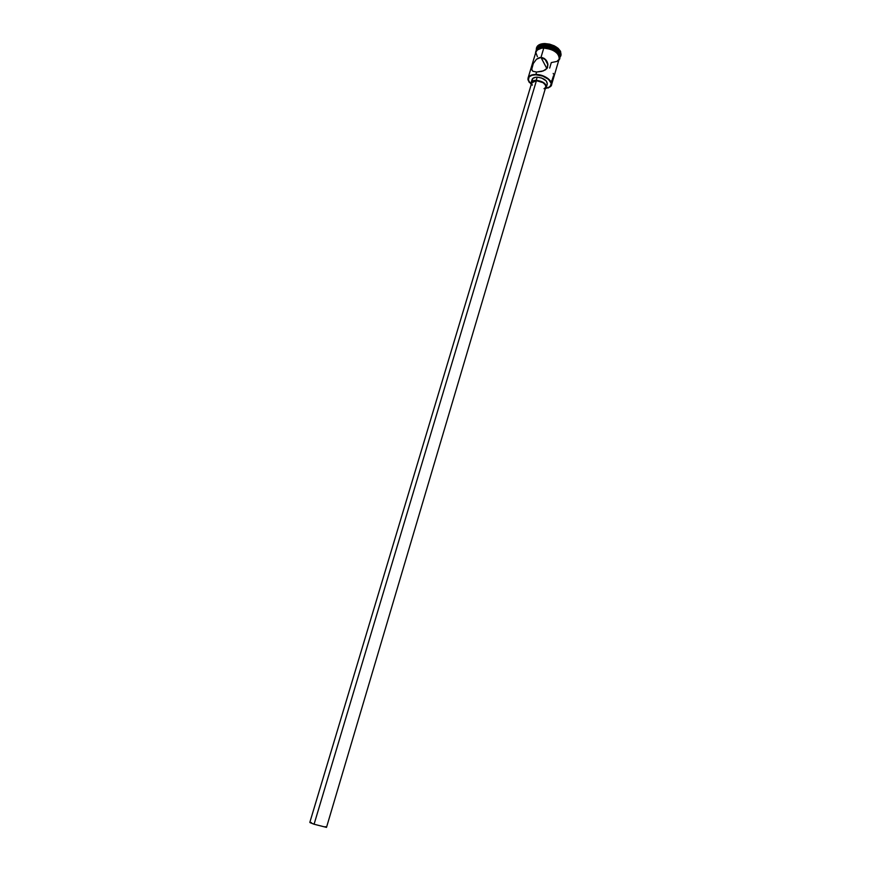 <?xml version="1.0" encoding="UTF-8"?>
<svg xmlns="http://www.w3.org/2000/svg" width="871" height="871" viewBox="0 0 871 871"><rect width="100%" height="100%" fill="white"/><g stroke="black" fill="none" stroke-linecap="round" stroke-linejoin="round"><path stroke-width="1.31" d="M535.872 74.449L535.883 74.797C544.941 74.677 554.598 82.582 550.385 86.556L545.311 88.635L550.102 86.85L551.234 83.355L548.458 79.305L542.677 76.082L535.883 74.797L531.952 75.276L529.22 76.746L528.207 80.274L531.245 84.443L528.142 79.914C527.968 76.659 530.548 74.96 535.883 74.797L535.872 74.449C545.921 75.755 551.125 79.283 551.485 85.02L548.055 88.036L550.668 86.436C554.958 82.397 545.115 74.318 535.872 74.449L536.59 72.032L532.856 71.291L531.658 69.647L533.313 63.507L536.471 59.228L540.978 57.41L546.868 68.602L540.978 57.41L544.048 58.303L546.444 60.578L547.826 63.648L547.13 68.254L543.362 70.899L536.59 72.032L535.872 74.449C530.428 74.601 527.793 76.343 527.968 79.675L529.285 82.44L528.066 78.042C528.947 75.69 531.55 74.492 535.872 74.449M326.505 827.385L545.79 87.013C545.573 83.583 542.459 81.471 536.427 80.676L314.083 824.238L326.505 827.385L314.083 824.238L536.427 80.676L543.079 82.68L545.496 85.064L545.79 87.035M532.072 80.785L532.758 78.455L535.796 77.247L537.167 77.171L536.231 80.317C542.764 81.177 546.15 83.464 546.378 87.187L545.344 88.548L546.411 85.968L543.45 82.484L536.231 80.317L537.167 77.171L541.664 78.02L546.367 81.036L547.304 84.073C547.075 80.317 543.7 78.031 537.167 77.171C534.359 77.203 532.66 77.976 532.083 79.511L531.158 82.625C531.724 81.112 533.422 80.339 536.231 80.317L531.811 81.591L531.266 84.356L531.147 82.647M544.331 46.196L544.331 46.196C554.337 47.437 559.476 51.008 559.77 56.931C559.487 51.008 554.337 47.437 544.331 46.196L544.647 45.161C555.165 46.577 560.249 50.322 559.879 56.397L560.064 55.896C559.781 49.974 554.642 46.392 544.647 45.161L544.331 46.196C540.031 46.294 537.418 47.567 536.514 50.006L536.514 49.995C537.429 47.557 540.031 46.294 544.331 46.196M560.891 55.189L561.011 54.829C560.717 48.602 555.328 44.846 544.821 43.55L544.604 44.279C555.11 45.564 560.51 49.32 560.804 55.548L559.792 57.257C564.669 52.881 554.435 44.007 544.604 44.279L544.647 45.161C540.336 45.259 537.734 46.533 536.819 48.972L536.514 49.995L538.659 47.731L544.244 46.511L543.95 47.459L544.244 46.511C540.172 46.588 537.603 47.742 536.536 49.974M559.345 58.542C561.643 52.402 547.761 46.479 543.907 47.502L550.69 49.299L543.776 48.057L540.978 57.41L543.776 48.057L541.653 48.188L543.754 48.025C547.739 46.882 562.133 53.403 559.03 59.424L559.345 56.887L557.897 54.024L554.86 51.356L550.679 49.331L554.827 51.378L557.854 54.035L559.291 56.876L559.215 58.814C558.932 52.87 553.782 49.299 543.776 48.057C539.476 48.155 536.863 49.418 535.959 51.846L528.066 78.042M559.759 56.887C559.073 51.095 553.902 47.633 544.244 46.511L551.136 47.774L555.284 49.821L559.247 53.915L559.759 56.887M559.77 56.931L560.064 55.896M536.177 51.28L538.191 49.277L541.631 48.155L536.928 50.148L535.763 52.489C537.276 49.179 539.944 47.687 543.754 48.025L546.193 47.655L550.842 48.787M543.765 47.502C540.227 47.23 537.636 48.591 535.981 51.574M546.117 61.308L547.01 61.514L546.095 61.275M547.13 84.476L546.596 85.151M536.71 49.495C537.342 46.74 539.987 45.292 544.647 45.161L544.604 44.279C538.779 44.541 536.013 46.533 536.307 50.257L536.394 48.275C537.353 45.717 540.096 44.377 544.604 44.279L544.821 43.55C540.314 43.659 537.57 44.998 536.612 47.557L537.69 45.793L540.619 44.127L544.821 43.55L549.655 44.149L554.348 45.847L558.191 48.373L560.565 51.335L561.011 54.862M541.033 57.519L545.181 59.533M541.784 47.644L537.08 49.636M559.541 57.736L558.05 53.512L553.031 49.712M535.817 52.532L537.407 56.713M546.433 61.917L547.315 62.124L546.433 61.917M549.666 68.09L551.299 62.581L556.863 61.438L558.932 59.478M539.378 57.617L542.568 57.649L545.932 59.914L547.826 63.648L547.511 67.6L545.507 69.822L541.74 71.4L536.59 72.032L532.856 71.291L531.615 69.179L533.313 63.507L536.471 59.228L539.378 57.617M545.921 59.903L545.268 59.685M553.521 74.187L553.216 73.404M552.279 79.511L553.488 75.766M551.474 81.101L551.898 80.317M532.29 85.206L531.658 83.202L532.344 81.852L536.427 80.676L531.735 82.821L309.826 822.409L314.083 824.238L310.13 822.681L311.306 822.507M545.638 87.405L544.016 88.7M325.21 826.644L326.168 827.091M547.304 84.052L546.389 87.165M559.215 58.782L551.485 85.02M561.011 54.829L560.804 55.548M558.834 60.11C560.456 58.76 560.238 56.571 558.169 53.545C554.598 49.778 549.841 47.753 543.874 47.459M535.556 53.164C535.567 49.516 538.311 47.622 543.798 47.459M536.612 47.557L536.394 48.275M548.011 64.922L544.832 58.847"/></g></svg>
